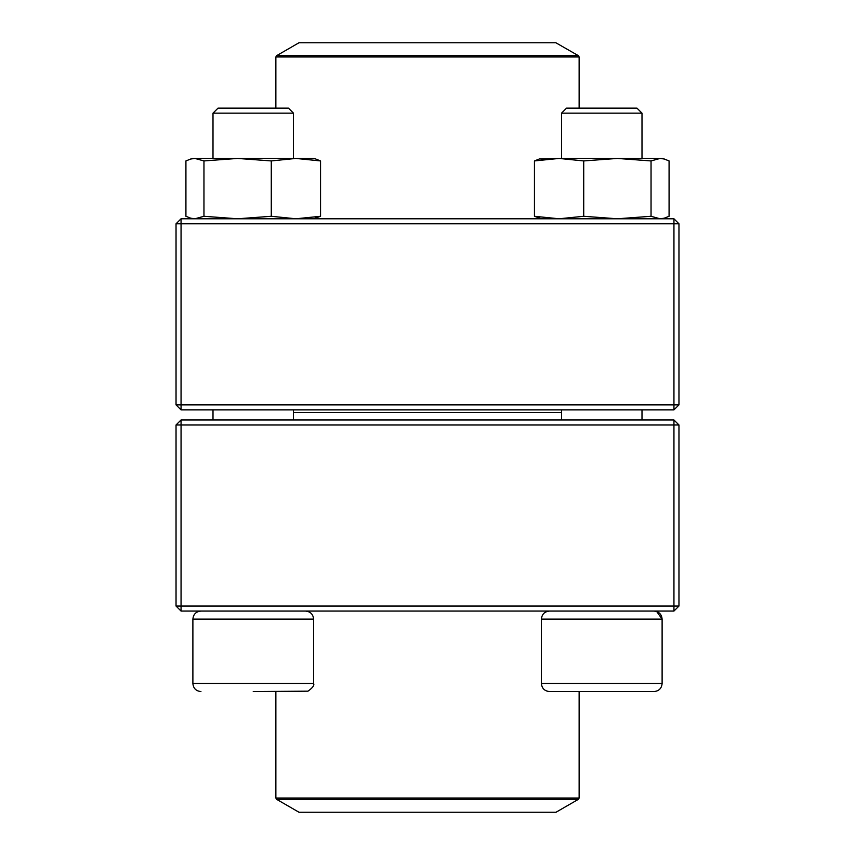 <?xml version="1.0" encoding="UTF-8"?>
<svg xmlns="http://www.w3.org/2000/svg" width="855" height="855" viewBox="0 0 855 855"><rect width="100%" height="100%" fill="white"/><g stroke="black" fill="none" stroke-linecap="round" stroke-linejoin="round"><path stroke-width="1.28" d="M181.057 611.069L673.943 611.069L678.966 606.045L678.966 424.988L181.057 424.988L181.057 606.045L673.943 606.045L673.943 419.955L181.057 419.955L176.034 424.988L176.034 606.045L181.057 606.045L181.057 611.069L176.034 606.045M678.966 424.988L673.943 419.955M176.034 424.988L181.057 424.988L181.057 419.955M678.966 606.045L673.943 606.045L673.943 611.069M313.593 683.498L313.593 619.116L192.888 619.116C193.369 614.232 196.041 611.549 200.936 611.069C196.041 611.549 193.358 614.232 192.888 619.116L192.888 683.498L313.593 683.498C314.565 685.25 312.684 687.815 307.971 691.171L253.24 691.545M293.479 113.159L288.445 108.136L218.036 108.136L213.002 113.159L213.002 158.432L213.002 113.159L293.479 113.159L293.479 158.432M654.064 691.545L549.455 691.545C544.571 691.064 541.888 688.382 541.407 683.498L662.112 683.498C661.642 688.382 658.959 691.064 654.064 691.545C658.959 691.064 661.642 688.382 662.112 683.498L662.112 619.116C661.631 614.232 658.959 611.549 654.064 611.069M656.693 611.517L662.112 619.116L541.407 619.116L541.407 683.498M561.521 113.159L566.555 108.136L636.964 108.136L641.998 113.159L561.521 113.159L561.521 158.432M561.521 409.898L561.521 419.955M561.521 412.409L293.479 412.409M276.614 799.329L298.994 812.25L556.007 812.25L578.386 799.329L276.614 799.329L275.866 798.025L579.134 798.025L579.134 691.545M555.846 42.75L298.994 42.75L276.614 55.671L578.386 55.671L555.846 42.75M673.943 218.784L181.057 218.784L176.034 223.807L176.034 404.864L673.943 404.864L673.943 223.807L181.057 223.807L181.057 409.898L673.943 409.898L678.966 404.864L678.966 223.807L673.943 223.807L673.943 218.784L678.966 223.807M176.034 404.864L181.057 409.898M678.966 404.864L673.943 404.864L673.943 409.898M176.034 223.807L181.057 223.807L181.057 218.784M643.056 158.432L617.385 158.432L662.112 158.432L664.25 158.998L662.112 158.432M539.281 158.998L559.01 158.432M541.407 218.784L534.45 216.283L534.45 160.932L559.085 158.432L617.385 158.432L651.04 160.932L660.06 158.432L664.239 159.009L669.08 160.932L669.08 216.283L664.239 218.196L660.06 218.784L651.04 216.283L651.04 160.932M534.45 216.283L559.085 218.784L583.719 216.283L583.719 160.932L617.385 158.432M559.085 158.432L583.719 160.932M539.281 159.009L534.45 160.932M583.719 216.283L617.385 218.784L651.04 216.283M192.888 158.432L190.751 158.998L192.888 158.432L313.593 158.432L315.719 158.998M203.96 160.932L203.96 216.283L194.94 218.784L190.761 218.207L185.92 216.283L185.92 160.932L190.761 159.009L194.94 158.432L203.96 160.932L237.615 158.432L271.281 160.932L295.916 158.432L320.55 160.932L315.719 159.009M203.96 216.283L237.615 218.784L271.281 216.283L295.916 218.784L320.55 216.283L320.55 160.932M320.55 216.283L313.593 218.784M271.281 216.283L271.281 160.932M579.134 108.136L579.134 56.975L275.866 56.975L275.866 108.136M213.002 409.898L213.002 419.955L213.002 409.898M192.888 683.498C193.358 688.382 196.041 691.064 200.936 691.545C196.041 691.064 193.358 688.382 192.888 683.498L192.888 619.116M641.998 113.159L641.998 158.432M641.998 409.898L641.998 419.955M541.407 619.116C541.888 614.232 544.571 611.549 549.455 611.069M293.479 409.898L293.479 419.955M313.593 619.116C313.112 614.232 310.429 611.549 305.545 611.069M218.036 108.136L213.002 113.159M275.866 798.025L275.866 691.545M579.134 798.025L578.386 799.329M276.614 55.671L275.866 56.975M579.134 56.975L578.386 55.671M662.112 218.784L664.25 218.207"/></g></svg>
